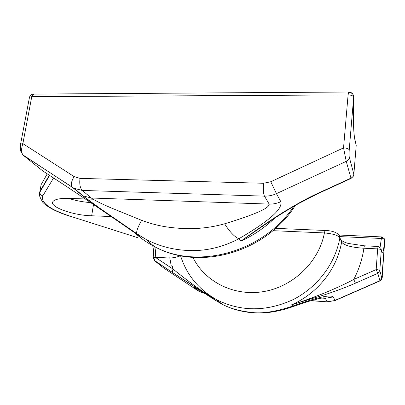 <?xml version="1.0" encoding="UTF-8"?>
<svg xmlns="http://www.w3.org/2000/svg" width="405" height="405" viewBox="0 0 405 405"><rect width="100%" height="100%" fill="white"/><g stroke="black" fill="none" stroke-linecap="round" stroke-linejoin="round"><path stroke-width="0.61" d="M68.622 198.399C75.669 200.652 83.035 202.054 90.71 202.606M339.886 236.611L381.297 238.469C383.287 238.656 384.416 239.244 384.694 240.241L384.659 239.542M272.904 230.678L324.41 232.931C332.94 233.731 338.104 235.325 339.896 237.725L341.602 242.069C344.169 245.42 351.606 247.475 363.913 248.224L377.673 248.893L378.062 246.463L380.978 248.381L381.292 249.951L379.819 270.596C379.475 270.089 378.26 269.75 376.169 269.588L377.814 273.35L379.819 270.596L381.829 278.073L384.745 240.464L382.29 275.294M33.716 94.087L31.762 96.658L348.092 94.912L348.766 92.021M348.994 92.522C351.024 92.583 352.466 93.423 353.312 95.048L353.793 97.635M351.717 120.295L349.231 149.89C348.609 148.711 346.71 148.043 343.541 147.881L348.092 94.912C351.216 95.028 353.074 95.757 353.671 97.089L351.717 120.3M29.352 97.99L29.484 97.296L31.762 96.658L22.867 143.623C21.05 149.207 21.181 153.095 23.252 155.277L42.712 170.89M353.646 96.167L353.793 97.645C352.851 115.476 353.474 134.354 355.104 140.737L356.218 145.385L355.119 140.413M192.947 257.413C204.889 281.875 234.141 296.668 263.751 291.559C293.347 286.548 319.029 261.741 324.41 232.931L325.033 230.47M204.884 291.929L212.888 298.369C200.019 289.904 186.73 280.149 173.021 269.097L155.196 257.236L153.136 257.539L155.196 257.246L154.386 260.557L163.433 267.821L198.546 291.124L194.385 287.702C191.636 285.166 201.503 291.322 216.007 300.677L221.94 304.12C229.407 308.225 239.122 310.974 251.095 312.361C261.514 313.931 275.385 311.845 292.709 306.104C302.646 302.494 311.131 299.786 318.158 297.984C326.526 295.812 331.533 295.458 333.178 296.921L335.067 300.353L379.9 280.741L377.814 273.35L355.443 283.176L353.752 279.45C358.936 269.462 362.318 259.053 363.913 248.224L364.353 245.81L378.062 246.463M349.231 149.89C348.983 153.546 349.004 155.986 349.287 157.211L353.859 174.19L356.218 145.385L353.859 174.19C353.641 175.957 352.674 177.269 350.963 178.129L350.978 178.458L319.018 193.129L318.912 192.841L350.963 178.129L346.234 161.357L276.428 193.646L280.852 201.7C281.86 206.069 277.825 211.825 268.748 218.958C261.838 224.583 251.885 231.179 238.889 238.742C223.752 246.66 208.231 250.619 192.324 250.624C175.046 250.422 159.504 246.605 145.694 239.163L136.966 233.923L105.958 212.691C95.079 205.102 87.05 199.245 81.876 195.109L72.606 187.485L22.746 154.801M355.443 283.176C347.662 286.649 337.456 290.496 324.83 294.708L291.651 304.783C300.419 302.135 311.511 298.146 324.926 292.82C337.112 287.712 346.72 283.257 353.752 279.45L376.169 269.588L377.673 248.893C379.753 249.05 380.958 249.399 381.292 249.951L381.819 252.148C382.695 254.674 383.651 250.705 384.694 240.241L384.451 238.864L381.596 236.91L380.103 247.252M172.991 269.077L172.206 272.378L214.442 299.361L184.908 280.67L154.386 260.557L153.141 257.529C153.697 252.685 153.535 248.716 152.65 245.617M153.804 260.015L172.206 272.378M135.007 233.002C140.737 238.292 147.167 242.787 154.29 246.488L145.694 239.163L136.824 233.715L139.791 236.307C114.185 218.482 89.49 201.68 65.711 185.91L42.484 170.743M154.664 246.685C155.54 249.652 155.717 253.171 155.196 257.236L169.832 258.056L170.135 253.1M169.832 258.056L169.832 258.127C174.251 257.707 177.81 256.912 180.498 255.747M85.308 198.956L68.82 198.404C60.375 198.202 55.146 199.179 53.131 201.336C48.149 206.515 72.895 215.475 91.662 215.774L111.122 216.543M93.059 199.214L86.888 199.007M172.996 269.006L172.267 266.095L171.269 266.034L169.832 258.127M318.912 192.841C309.319 197.129 297.407 203.619 283.181 212.316C268.611 221.317 250.928 233.923 240.833 241.172L263.048 225.944C273.805 218.427 285.682 210.954 298.667 203.528L319.008 193.129M91.662 215.774L93.504 204.505M341.111 239.811L341.602 242.069C337.198 268.804 317.525 293.6 291.651 304.783L292.709 306.104L292.132 306.899C284.396 309.653 276.428 311.526 268.221 312.513C260.891 313.141 254.684 313.121 249.601 312.463C239.583 311.273 230.364 308.488 221.945 304.12L216.984 299.897C241.198 311.794 266.5 311.739 292.891 299.725C317.317 287.494 335.401 263.539 339.896 237.725L339.395 235.427M270.763 181.744L263.523 183.268C263.012 189.272 263.316 193.56 264.44 196.131C268.566 196.238 272.56 195.412 276.428 193.646L270.763 181.744L343.541 147.881L346.234 161.357C348.037 160.446 349.054 159.064 349.287 157.211M263.523 183.268L80.003 178.387C79.324 183.981 80.079 187.996 82.255 190.431L264.44 196.131L269.173 204.085C269.36 206.434 264.723 209.501 255.256 213.298C248.002 216.295 237.786 219.793 224.603 223.798C211.44 227.519 197.772 229.103 183.597 228.552C167.371 227.645 156.082 225.696 141.608 220.31L111.289 207.968C101.113 203.594 94.461 200.278 91.317 198.015L82.255 190.431L74.019 188.31L72.353 187.247C70.662 184.756 71.265 181.222 74.166 176.636L22.867 143.623L20.579 144.134L20.458 144.742M274.777 218.072C264.718 227.701 253.403 235.401 240.833 241.172L238.889 238.742C234.485 236.864 229.726 231.883 224.603 223.798M81.876 195.109L99.443 207.998L136.824 233.715C136.131 231.817 137.725 227.352 141.608 220.31M381.829 278.073L379.971 280.908C381.763 279.749 382.538 277.906 382.285 275.385L382.285 275.279M205.264 292.172L216.007 300.677L219.161 301.75M292.132 306.899L308.053 301.522L319.95 298.353L324.025 297.786L325.255 298.313L327.281 301.715L335.168 300.51L379.971 280.908M381.819 252.148L381.51 250.589M355.104 140.737L354.674 138.55C353.514 132.141 353.16 119.941 353.6 101.944M80.003 178.387L74.166 176.636M339.39 235.416L339.385 235.411C336.666 232.267 331.872 230.617 325.012 230.47L275.592 228.344M137.442 237.619L70.46 216.28C49.769 209.481 40.551 202.662 42.814 195.823C40.991 195.306 39.979 194.147 39.776 192.345L41.072 184.746L47.248 173.856M70.46 216.28L137.578 237.659M49.319 175.208L39.827 191.606L39.462 195.878M42.814 195.823L53.571 177.982M136.085 233.751L139.791 236.307M295.331 205.421C265.984 252.259 199.376 271.649 154.29 246.488C197.083 270.191 263.321 252.462 293.812 206.297M351.013 178.443L353.119 176.575L353.859 174.19M280.852 201.7C277.086 203.411 273.193 204.206 269.173 204.085L91.317 198.015L83.258 195.924L74.019 188.31L23.252 155.282L20.807 151.318C20.093 149.678 20.235 144.246 20.574 144.139L29.484 97.296C30.132 95.347 31.463 94.279 33.493 94.087L348.7 92.021C350.877 92.082 352.411 93.089 353.312 95.048L353.433 95.605M204.469 293.306L199.022 291.301M194.385 287.702L198.334 289.499M333.178 296.921L325.255 298.313L321.499 298.06M311.106 300.606L327.427 301.852L335.168 300.51M339.137 235.032L381.596 236.91M341.43 240.413C343.82 241.952 346.219 242.985 348.629 243.511L364.338 245.81M49.612 175.4L39.776 192.345C38.288 193.124 39.315 196.486 42.869 202.424C48.073 207.568 57.135 212.195 70.045 216.3M180.554 255.757C186.659 275.01 198.804 289.722 216.984 299.897M204.672 293.433L199.538 291.727L195.397 288.309L197.078 288.745M310.751 300.712L327.427 301.852"/></g></svg>
